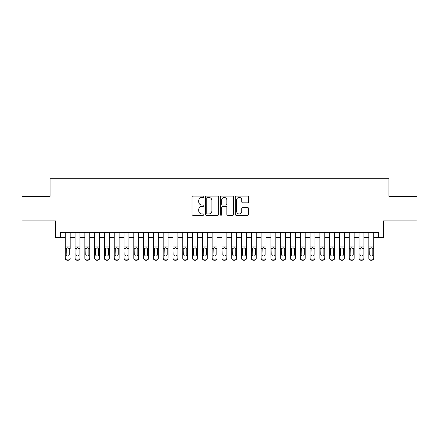 <?xml version="1.0" encoding="UTF-8"?>
<svg xmlns="http://www.w3.org/2000/svg" width="439" height="439" viewBox="0 0 439 439"><rect width="100%" height="100%" fill="white"/><g stroke="black" fill="none" stroke-linecap="round" stroke-linejoin="round"><path stroke-width="0.66" d="M203.833 196.754A0.675 0.675 0 0 0 203.158 196.085L192.946 196.085A0.96 0.96 0 0 0 191.986 197.045L191.986 214.342A0.96 0.96 0 0 0 192.946 215.308L203.158 215.308A0.675 0.675 0 0 0 203.833 214.633A0.675 0.675 0 0 0 203.158 213.958L201.841 213.958A3.073 3.073 0 0 1 198.763 210.885L198.763 209.441A3.073 3.073 0 0 1 201.841 206.368L203.158 206.368A0.675 0.675 0 0 0 203.833 205.693A0.675 0.675 0 0 0 203.158 205.018L201.841 205.018A3.073 3.073 0 0 1 198.763 201.945L198.763 200.502A3.073 3.073 0 0 1 201.841 197.429L203.158 197.429A0.675 0.675 0 0 0 203.833 196.754M247.591 202.856A0.96 0.96 0 0 0 248.551 201.896L248.551 197.045A0.96 0.96 0 0 0 247.591 196.085L236.248 196.085A0.96 0.96 0 0 0 235.288 197.045L235.288 214.342A0.96 0.96 0 0 0 236.248 215.308L247.591 215.308A0.96 0.96 0 0 0 248.551 214.342L248.551 208.481A0.96 0.96 0 0 0 247.591 207.521L242.734 207.521A0.96 0.96 0 0 0 241.774 208.481L241.774 211.389A2.574 2.574 0 0 1 239.206 213.958A2.574 2.574 0 0 1 236.632 211.389L236.632 199.997A2.574 2.574 0 0 1 239.206 197.429A2.574 2.574 0 0 1 241.774 199.997L241.774 201.896A0.96 0.96 0 0 0 242.734 202.856L247.591 202.856M60.384 237.515L60.384 232.621L378.616 232.621L378.616 237.515L383.51 237.515L383.51 220.872L417.05 220.872L417.05 196.392L388.899 196.392L388.899 178.766L50.101 178.766L50.101 196.392L21.95 196.392L21.95 220.872L55.49 220.872L55.49 237.515L65.279 237.515M218.66 197.045A0.96 0.96 0 0 0 217.7 196.085L206.357 196.085A0.96 0.96 0 0 0 205.397 197.045L205.397 214.342A0.96 0.96 0 0 0 206.357 215.308L217.7 215.308A0.96 0.96 0 0 0 218.66 214.342L218.66 197.045M221.3 196.085L232.643 196.085A0.96 0.96 0 0 1 233.603 197.045L233.603 214.342A0.96 0.96 0 0 1 232.643 215.308L227.792 215.308A0.96 0.96 0 0 1 226.831 214.342L226.831 207.329A0.96 0.96 0 0 0 225.865 206.368L222.65 206.368A0.96 0.96 0 0 0 221.684 207.329L221.684 214.633A0.675 0.675 0 0 1 221.015 215.308A0.675 0.675 0 0 1 220.34 214.633L220.34 197.045A0.96 0.96 0 0 1 221.3 196.085M70.174 237.515L75.069 237.515M79.964 237.515L84.864 237.515M89.759 237.515L94.654 237.515M99.549 237.515L104.444 237.515M109.344 237.515L114.239 237.515M119.134 237.515L124.028 237.515M128.923 237.515L133.824 237.515M138.719 237.515L143.613 237.515M148.508 237.515L153.403 237.515M158.303 237.515L163.198 237.515M168.093 237.515L172.988 237.515M177.883 237.515L182.783 237.515M187.678 237.515L192.573 237.515M197.468 237.515L202.363 237.515M207.263 237.515L212.158 237.515M217.053 237.515L221.947 237.515M226.842 237.515L231.737 237.515M236.637 237.515L241.532 237.515M246.427 237.515L251.322 237.515M256.217 237.515L261.117 237.515M266.012 237.515L270.907 237.515M275.802 237.515L280.697 237.515M285.597 237.515L290.492 237.515M295.387 237.515L300.281 237.515M305.176 237.515L310.077 237.515M314.972 237.515L319.866 237.515M324.761 237.515L329.656 237.515M334.556 237.515L339.451 237.515M344.346 237.515L349.241 237.515M354.136 237.515L359.036 237.515M363.931 237.515L368.826 237.515M373.721 237.515L378.616 237.515M207.411 197.429A0.675 0.675 0 0 0 206.742 198.099L206.742 213.288A0.675 0.675 0 0 0 207.411 213.958L208.805 213.958A3.073 3.073 0 0 0 211.883 210.885L211.883 200.502A3.073 3.073 0 0 0 208.805 197.429L207.411 197.429M226.831 200.047A2.574 2.574 0 0 0 224.258 197.473A2.574 2.574 0 0 0 221.684 200.047L221.684 204.058A0.96 0.96 0 0 0 222.65 205.018L225.865 205.018A0.96 0.96 0 0 0 226.831 204.058L226.831 200.047M65.279 232.621L65.279 257.984A1.959 1.943 -0 0 0 67.238 259.926L68.215 259.926A1.959 1.943 -0 0 0 70.174 257.984L70.174 258.291A1.959 1.943 180 0 1 68.215 260.234L68.215 259.926M70.174 248.913L70.174 232.621M69.296 254.488L69.296 249.33L69.296 254.488A1.569 1.553 180 0 1 67.727 256.041A1.569 1.553 180 0 0 69.296 254.488M66.163 254.796L66.163 254.488A1.569 1.553 180 0 0 67.727 256.041M66.909 247.986L66.163 249.209M68.544 247.986L67.727 247.755L69.121 248.606L69.296 249.33M67.238 259.926L67.238 260.234L68.215 260.234M67.238 260.234A1.959 1.943 180 0 1 65.279 258.291L65.279 257.984M65.279 248.606L66.333 248.606L66.163 254.488M66.333 248.606L67.727 247.755M75.069 248.913L75.069 258.291A1.959 1.943 180 0 0 77.028 260.234L78.01 260.234L78.01 259.926A1.959 1.943 0 0 0 79.964 257.984L79.964 258.291A1.959 1.943 180 0 1 78.01 260.234M79.086 254.488L79.086 249.33L79.086 254.488A1.569 1.553 180 0 1 77.516 256.041A1.569 1.553 180 0 0 79.086 254.488M75.952 254.796L75.952 254.488A1.569 1.553 180 0 0 77.516 256.041M76.699 247.986L75.952 249.209M78.334 247.986L77.516 247.755L78.91 248.606L79.086 249.33M84.864 248.913L84.864 258.291A1.959 1.943 180 0 0 86.823 260.234L87.8 260.234L87.8 259.926A1.959 1.943 0 0 0 89.759 257.984L89.759 258.291A1.959 1.943 180 0 1 87.8 260.234M88.876 254.488L88.876 249.33L88.876 254.488A1.569 1.553 180 0 1 87.312 256.041A1.569 1.553 180 0 0 88.876 254.488M85.742 254.796L85.742 254.488A1.569 1.553 180 0 0 87.312 256.041M86.494 247.986L85.742 249.209M88.129 247.986L87.312 247.755L88.705 248.606L88.876 249.33M94.654 248.913L94.654 258.291A1.959 1.943 180 0 0 96.613 260.234L97.59 260.234L97.59 259.926A1.959 1.943 0 0 0 99.549 257.984L99.549 258.291A1.959 1.943 180 0 1 97.59 260.234M98.671 254.488L98.671 249.33L98.671 254.488A1.569 1.553 180 0 1 97.101 256.041A1.569 1.553 180 0 0 98.671 254.488M95.537 254.796L95.537 254.488A1.569 1.553 180 0 0 97.101 256.041M96.284 247.986L95.537 249.209M97.919 247.986L97.101 247.755L98.495 248.606L98.671 249.33M104.444 248.913L104.444 258.291A1.959 1.943 180 0 0 106.403 260.234L107.385 260.234L107.385 259.926A1.959 1.943 0 0 0 109.344 257.984L109.344 258.291A1.959 1.943 180 0 1 107.385 260.234M108.46 254.488L108.46 249.33L108.46 254.488A1.569 1.553 180 0 1 106.897 256.041A1.569 1.553 180 0 0 108.46 254.488M105.327 254.796L105.327 254.488A1.569 1.553 180 0 0 106.897 256.041M106.079 247.986L105.327 249.209M107.714 247.986L106.897 247.755L108.285 248.606L108.46 249.33M79.964 232.621L79.964 258.291M75.069 232.621L75.069 257.984A1.959 1.943 0 0 0 77.028 259.926L78.01 259.926M77.028 259.926L77.028 260.234A1.959 1.943 180 0 1 75.069 258.291L75.069 257.984L75.069 258.291M75.069 248.606L76.128 248.606L75.952 254.488M76.128 248.606L77.516 247.755M89.759 232.621L89.759 258.291M84.864 232.621L84.864 257.984A1.959 1.943 0 0 0 86.823 259.926L87.8 259.926M86.823 259.926L86.823 260.234A1.959 1.943 180 0 1 84.864 258.291L84.864 257.984L84.864 258.291M84.864 248.606L85.918 248.606L85.742 254.488M85.918 248.606L87.312 247.755M99.549 232.621L99.549 258.291M94.654 232.621L94.654 257.984A1.959 1.943 0 0 0 96.613 259.926L97.59 259.926M96.613 259.926L96.613 260.234A1.959 1.943 180 0 1 94.654 258.291L94.654 257.984L94.654 258.291M94.654 248.606L95.707 248.606L95.537 254.488M95.707 248.606L97.101 247.755M109.344 232.621L109.344 258.291M104.444 232.621L104.444 257.984A1.959 1.943 0 0 0 106.403 259.926L107.385 259.926M106.403 259.926L106.403 260.234A1.959 1.943 180 0 1 104.444 258.291L104.444 257.984L104.444 258.291M104.444 248.606L105.503 248.606L105.327 254.488M105.503 248.606L106.897 247.755M114.239 248.913L114.239 258.291A1.959 1.943 180 0 0 116.198 260.234L117.175 260.234L117.175 259.926A1.959 1.943 0 0 0 119.134 257.984L119.134 258.291A1.959 1.943 180 0 1 117.175 260.234M118.25 254.488L118.25 249.33L118.25 254.488A1.569 1.553 180 0 1 116.686 256.041A1.569 1.553 180 0 0 118.25 254.488M115.117 254.796L115.117 254.488A1.569 1.553 180 0 0 116.686 256.041M115.869 247.986L115.117 249.209M117.504 247.986L116.686 247.755L118.08 248.606L118.25 249.33M119.134 232.621L119.134 258.291M114.239 232.621L114.239 257.984A1.959 1.943 0 0 0 116.198 259.926L117.175 259.926M116.198 259.926L116.198 260.234A1.959 1.943 180 0 1 114.239 258.291L114.239 257.984L114.239 258.291M114.239 248.606L115.292 248.606L115.117 254.488M115.292 248.606L116.686 247.755M124.028 248.913L124.028 258.291A1.959 1.943 180 0 0 125.988 260.234L126.97 260.234L126.97 259.926A1.959 1.943 0 0 0 128.923 257.984L128.923 258.291A1.959 1.943 180 0 1 126.97 260.234M128.045 254.488L128.045 249.33L128.045 254.488A1.569 1.553 180 0 1 126.476 256.041A1.569 1.553 180 0 0 128.045 254.488M124.912 254.796L124.912 254.488A1.569 1.553 180 0 0 126.476 256.041M125.658 247.986L124.912 249.209M127.294 247.986L126.476 247.755L127.87 248.606L128.045 249.33M128.923 232.621L128.923 258.291M124.028 232.621L124.028 257.984A1.959 1.943 0 0 0 125.988 259.926L126.97 259.926M125.988 259.926L125.988 260.234A1.959 1.943 180 0 1 124.028 258.291L124.028 257.984L124.028 258.291M124.028 248.606L125.082 248.606L124.912 254.488M125.082 248.606L126.476 247.755M133.824 248.913L133.824 258.291A1.959 1.943 180 0 0 135.777 260.234L136.759 260.234L136.759 259.926A1.959 1.943 0 0 0 138.719 257.984L138.719 258.291A1.959 1.943 180 0 1 136.759 260.234M137.835 254.488L137.835 249.33L137.835 254.488A1.569 1.553 180 0 1 136.271 256.041A1.569 1.553 180 0 0 137.835 254.488M134.702 254.796L134.702 254.488A1.569 1.553 180 0 0 136.271 256.041M135.453 247.986L134.702 249.209M137.089 247.986L136.271 247.755L137.665 248.606L137.835 249.33M138.719 232.621L138.719 258.291M133.824 232.621L133.824 257.984A1.959 1.943 0 0 0 135.777 259.926L136.759 259.926M135.777 259.926L135.777 260.234A1.959 1.943 180 0 1 133.824 258.291L133.824 257.984L133.824 258.291M133.824 248.606L134.877 248.606L134.702 254.488M134.877 248.606L136.271 247.755M143.613 248.913L143.613 258.291A1.959 1.943 180 0 0 145.572 260.234L146.549 260.234L146.549 259.926A1.959 1.943 0 0 0 148.508 257.984L148.508 258.291A1.959 1.943 180 0 1 146.549 260.234M147.63 254.488L147.63 249.33L147.63 254.488A1.569 1.553 180 0 1 146.061 256.041A1.569 1.553 180 0 0 147.63 254.488M144.497 254.796L144.497 254.488A1.569 1.553 180 0 0 146.061 256.041M145.243 247.986L144.497 249.209M146.878 247.986L146.061 247.755L147.455 248.606L147.63 249.33M148.508 232.621L148.508 258.291M143.613 232.621L143.613 257.984A1.959 1.943 0 0 0 145.572 259.926L146.549 259.926M145.572 259.926L145.572 260.234A1.959 1.943 180 0 1 143.613 258.291L143.613 257.984L143.613 258.291M143.613 248.606L144.667 248.606L144.497 254.488M144.667 248.606L146.061 247.755M153.403 248.913L153.403 258.291A1.959 1.943 180 0 0 155.362 260.234L156.344 260.234L156.344 259.926A1.959 1.943 0 0 0 158.303 257.984L158.303 258.291A1.959 1.943 180 0 1 156.344 260.234M157.42 254.488L157.42 249.33L157.42 254.488A1.569 1.553 180 0 1 155.85 256.041A1.569 1.553 180 0 0 157.42 254.488M154.287 254.796L154.287 254.488A1.569 1.553 180 0 0 155.85 256.041M155.038 247.986L154.287 249.209M156.668 247.986L155.85 247.755L157.244 248.606L157.42 249.33M158.303 232.621L158.303 258.291M153.403 232.621L153.403 257.984A1.959 1.943 0 0 0 155.362 259.926L156.344 259.926M155.362 259.926L155.362 260.234A1.959 1.943 180 0 1 153.403 258.291L153.403 257.984L153.403 258.291M153.403 248.606L154.462 248.606L154.287 254.488M154.462 248.606L155.85 247.755M163.198 248.913L163.198 258.291A1.959 1.943 180 0 0 165.157 260.234L166.134 260.234L166.134 259.926A1.959 1.943 0 0 0 168.093 257.984L168.093 258.291A1.959 1.943 180 0 1 166.134 260.234M167.21 254.488L167.21 249.33L167.21 254.488A1.569 1.553 180 0 1 165.646 256.041A1.569 1.553 180 0 0 167.21 254.488M164.076 254.796L164.076 254.488A1.569 1.553 180 0 0 165.646 256.041M164.828 247.986L164.076 249.209M166.463 247.986L165.646 247.755L167.039 248.606L167.21 249.33M168.093 232.621L168.093 258.291M163.198 232.621L163.198 257.984A1.959 1.943 0 0 0 165.157 259.926L166.134 259.926M165.157 259.926L165.157 260.234A1.959 1.943 180 0 1 163.198 258.291L163.198 257.984L163.198 258.291M163.198 248.606L164.252 248.606L164.076 254.488M164.252 248.606L165.646 247.755M172.988 248.913L172.988 258.291A1.959 1.943 180 0 0 174.947 260.234L175.924 260.234L175.924 259.926A1.959 1.943 0 0 0 177.883 257.984L177.883 258.291A1.959 1.943 180 0 1 175.924 260.234M177.005 254.488L177.005 249.33L177.005 254.488A1.569 1.553 180 0 1 175.435 256.041A1.569 1.553 180 0 0 177.005 254.488M173.871 254.796L173.871 254.488A1.569 1.553 180 0 0 175.435 256.041M174.618 247.986L173.871 249.209M176.253 247.986L175.435 247.755L176.829 248.606L177.005 249.33M177.883 232.621L177.883 258.291M172.988 232.621L172.988 257.984A1.959 1.943 0 0 0 174.947 259.926L175.924 259.926M174.947 259.926L174.947 260.234A1.959 1.943 180 0 1 172.988 258.291L172.988 257.984L172.988 258.291M172.988 248.606L174.042 248.606L173.871 254.488M174.042 248.606L175.435 247.755M182.783 248.913L182.783 258.291A1.959 1.943 180 0 0 184.737 260.234L185.719 260.234L185.719 259.926A1.959 1.943 0 0 0 187.678 257.984L187.678 258.291A1.959 1.943 180 0 1 185.719 260.234M186.794 254.488L186.794 249.33L186.794 254.488A1.569 1.553 180 0 1 185.231 256.041A1.569 1.553 180 0 0 186.794 254.488M183.661 254.796L183.661 254.488A1.569 1.553 180 0 0 185.231 256.041M184.413 247.986L183.661 249.209M186.048 247.986L185.231 247.755L186.624 248.606L186.794 249.33M187.678 232.621L187.678 258.291M182.783 232.621L182.783 257.984A1.959 1.943 0 0 0 184.737 259.926L185.719 259.926M184.737 259.926L184.737 260.234A1.959 1.943 180 0 1 182.783 258.291L182.783 257.984L182.783 258.291M182.783 248.606L183.837 248.606L183.661 254.488M183.837 248.606L185.231 247.755M197.468 232.621L197.468 258.291A1.959 1.943 180 0 1 195.509 260.234L195.509 259.926A1.959 1.943 0 0 0 197.468 257.984L197.468 258.291M192.573 232.621L192.573 257.984A1.959 1.943 0 0 0 194.532 259.926L195.509 259.926M194.532 259.926L194.532 260.234A1.959 1.943 180 0 1 192.573 258.291A1.959 1.943 180 0 0 194.532 260.234L195.509 260.234M196.414 248.606L196.59 254.488A1.569 1.553 180 0 1 195.02 256.041A1.569 1.553 180 0 1 193.456 254.488L193.626 248.606L195.02 247.755L196.414 248.606L197.468 248.606M192.573 258.291L192.573 248.913M207.263 232.621L207.263 258.291A1.959 1.943 180 0 1 205.304 260.234L205.304 259.926A1.959 1.943 0 0 0 207.263 257.984L207.263 258.291M202.363 232.621L202.363 257.984A1.959 1.943 0 0 0 204.322 259.926L205.304 259.926M204.322 259.926L204.322 260.234A1.959 1.943 180 0 1 202.363 258.291A1.959 1.943 180 0 0 204.322 260.234L205.304 260.234M206.204 248.606L206.379 254.488A1.569 1.553 180 0 1 204.81 256.041A1.569 1.553 180 0 1 203.246 254.488L203.422 248.606L204.81 247.755L206.204 248.606L207.263 248.606M202.363 258.291L202.363 248.913M195.02 256.041A1.569 1.553 180 0 0 196.59 254.488L196.59 249.33M193.456 254.796L193.456 254.488M194.203 247.986L193.456 249.209M195.838 247.986L195.02 247.755M204.81 256.041A1.569 1.553 180 0 0 206.379 254.488L206.379 249.33M203.246 254.796L203.246 254.488M203.992 247.986L203.246 249.209M205.628 247.986L204.81 247.755M212.158 248.913L212.158 258.291A1.959 1.943 180 0 0 214.117 260.234L215.094 260.234L215.094 259.926A1.959 1.943 0 0 0 217.053 257.984L217.053 258.291A1.959 1.943 180 0 1 215.094 260.234M216.169 254.488L216.169 249.33L216.169 254.488A1.569 1.553 180 0 1 214.605 256.041A1.569 1.553 180 0 0 216.169 254.488M213.036 254.796L213.036 254.488A1.569 1.553 180 0 0 214.605 256.041M213.788 247.986L213.036 249.209M215.423 247.986L214.605 247.755L215.999 248.606L216.169 249.33M217.053 232.621L217.053 258.291M212.158 232.621L212.158 257.984A1.959 1.943 0 0 0 214.117 259.926L215.094 259.926M214.117 259.926L214.117 260.234A1.959 1.943 180 0 1 212.158 258.291L212.158 257.984L212.158 258.291M212.158 248.606L213.211 248.606L213.036 254.488M213.211 248.606L214.605 247.755M221.947 248.913L221.947 258.291A1.959 1.943 180 0 0 223.906 260.234L224.883 260.234L224.883 259.926A1.959 1.943 0 0 0 226.842 257.984L226.842 258.291A1.959 1.943 180 0 1 224.883 260.234M225.964 254.488L225.964 249.33L225.964 254.488A1.569 1.553 180 0 1 224.395 256.041A1.569 1.553 180 0 0 225.964 254.488M222.831 254.796L222.831 254.488A1.569 1.553 180 0 0 224.395 256.041M223.577 247.986L222.831 249.209M225.212 247.986L224.395 247.755L225.789 248.606L225.964 249.33M226.842 232.621L226.842 258.291M221.947 232.621L221.947 257.984A1.959 1.943 0 0 0 223.906 259.926L224.883 259.926M223.906 259.926L223.906 260.234A1.959 1.943 180 0 1 221.947 258.291L221.947 257.984L221.947 258.291M221.947 248.606L223.001 248.606L222.831 254.488M223.001 248.606L224.395 247.755M231.737 248.913L231.737 258.291A1.959 1.943 180 0 0 233.696 260.234L234.678 260.234L234.678 259.926A1.959 1.943 0 0 0 236.637 257.984L236.637 258.291A1.959 1.943 180 0 1 234.678 260.234M235.754 254.488L235.754 249.33L235.754 254.488A1.569 1.553 180 0 1 234.19 256.041A1.569 1.553 180 0 0 235.754 254.488M232.621 254.796L232.621 254.488A1.569 1.553 180 0 0 234.19 256.041M233.372 247.986L232.621 249.209M235.008 247.986L234.19 247.755L235.578 248.606L235.754 249.33M236.637 232.621L236.637 258.291M231.737 232.621L231.737 257.984A1.959 1.943 0 0 0 233.696 259.926L234.678 259.926M233.696 259.926L233.696 260.234A1.959 1.943 180 0 1 231.737 258.291L231.737 257.984L231.737 258.291M231.737 248.606L232.796 248.606L232.621 254.488M232.796 248.606L234.19 247.755M241.532 248.913L241.532 258.291A1.959 1.943 180 0 0 243.491 260.234L244.468 260.234L244.468 259.926A1.959 1.943 0 0 0 246.427 257.984L246.427 258.291A1.959 1.943 180 0 1 244.468 260.234M245.544 254.488L245.544 249.33L245.544 254.488A1.569 1.553 180 0 1 243.98 256.041A1.569 1.553 180 0 0 245.544 254.488M242.41 254.796L242.41 254.488A1.569 1.553 180 0 0 243.98 256.041M243.162 247.986L242.41 249.209M244.797 247.986L243.98 247.755L245.374 248.606L245.544 249.33M246.427 232.621L246.427 258.291M241.532 232.621L241.532 257.984A1.959 1.943 0 0 0 243.491 259.926L244.468 259.926M243.491 259.926L243.491 260.234A1.959 1.943 180 0 1 241.532 258.291L241.532 257.984L241.532 258.291M241.532 248.606L242.586 248.606L242.41 254.488M242.586 248.606L243.98 247.755M251.322 248.913L251.322 258.291A1.959 1.943 180 0 0 253.281 260.234L254.263 260.234L254.263 259.926A1.959 1.943 0 0 0 256.217 257.984L256.217 258.291A1.959 1.943 180 0 1 254.263 260.234M255.339 254.488L255.339 249.33L255.339 254.488A1.569 1.553 180 0 1 253.769 256.041A1.569 1.553 180 0 0 255.339 254.488M252.206 254.796L252.206 254.488A1.569 1.553 180 0 0 253.769 256.041M252.952 247.986L252.206 249.209M254.587 247.986L253.769 247.755L255.163 248.606L255.339 249.33M256.217 232.621L256.217 258.291M251.322 232.621L251.322 257.984A1.959 1.943 0 0 0 253.281 259.926L254.263 259.926M253.281 259.926L253.281 260.234A1.959 1.943 180 0 1 251.322 258.291L251.322 257.984L251.322 258.291M251.322 248.606L252.376 248.606L252.206 254.488M252.376 248.606L253.769 247.755M261.117 248.913L261.117 258.291A1.959 1.943 180 0 0 263.076 260.234L264.053 260.234L264.053 259.926A1.959 1.943 0 0 0 266.012 257.984L266.012 258.291A1.959 1.943 180 0 1 264.053 260.234M265.129 254.488L265.129 249.33L265.129 254.488A1.569 1.553 180 0 1 263.565 256.041A1.569 1.553 180 0 0 265.129 254.488M261.995 254.796L261.995 254.488A1.569 1.553 180 0 0 263.565 256.041M262.747 247.986L261.995 249.209M264.382 247.986L263.565 247.755L264.958 248.606L265.129 249.33M266.012 232.621L266.012 258.291M261.117 232.621L261.117 257.984A1.959 1.943 0 0 0 263.076 259.926L264.053 259.926M263.076 259.926L263.076 260.234A1.959 1.943 180 0 1 261.117 258.291L261.117 257.984L261.117 258.291M261.117 248.606L262.171 248.606L261.995 254.488M262.171 248.606L263.565 247.755M270.907 248.913L270.907 258.291A1.959 1.943 180 0 0 272.866 260.234L273.843 260.234L273.843 259.926A1.959 1.943 0 0 0 275.802 257.984L275.802 258.291A1.959 1.943 180 0 1 273.843 260.234M274.924 254.488L274.924 249.33L274.924 254.488A1.569 1.553 180 0 1 273.354 256.041A1.569 1.553 180 0 0 274.924 254.488M271.79 254.796L271.79 254.488A1.569 1.553 180 0 0 273.354 256.041M272.537 247.986L271.79 249.209M274.172 247.986L273.354 247.755L274.748 248.606L274.924 249.33M275.802 232.621L275.802 258.291M270.907 232.621L270.907 257.984A1.959 1.943 0 0 0 272.866 259.926L273.843 259.926M272.866 259.926L272.866 260.234A1.959 1.943 180 0 1 270.907 258.291L270.907 257.984L270.907 258.291M270.907 248.606L271.96 248.606L271.79 254.488M271.96 248.606L273.354 247.755M280.697 248.913L280.697 258.291A1.959 1.943 180 0 0 282.656 260.234L283.638 260.234L283.638 259.926A1.959 1.943 0 0 0 285.597 257.984L285.597 258.291A1.959 1.943 180 0 1 283.638 260.234M284.713 254.488L284.713 249.33L284.713 254.488A1.569 1.553 180 0 1 283.15 256.041A1.569 1.553 180 0 0 284.713 254.488M281.58 254.796L281.58 254.488A1.569 1.553 180 0 0 283.15 256.041M282.332 247.986L281.58 249.209M283.962 247.986L283.15 247.755L284.538 248.606L284.713 249.33M285.597 232.621L285.597 258.291M280.697 232.621L280.697 257.984A1.959 1.943 0 0 0 282.656 259.926L283.638 259.926M282.656 259.926L282.656 260.234A1.959 1.943 180 0 1 280.697 258.291L280.697 257.984L280.697 258.291M280.697 248.606L281.756 248.606L281.58 254.488M281.756 248.606L283.15 247.755M290.492 248.913L290.492 258.291A1.959 1.943 180 0 0 292.451 260.234L293.428 260.234L293.428 259.926A1.959 1.943 0 0 0 295.387 257.984L295.387 258.291A1.959 1.943 180 0 1 293.428 260.234M294.503 254.488L294.503 249.33L294.503 254.488A1.569 1.553 180 0 1 292.939 256.041A1.569 1.553 180 0 0 294.503 254.488M291.37 254.796L291.37 254.488A1.569 1.553 180 0 0 292.939 256.041M292.122 247.986L291.37 249.209M293.757 247.986L292.939 247.755L294.333 248.606L294.503 249.33M300.281 248.913L300.281 258.291A1.959 1.943 180 0 0 302.241 260.234L303.223 260.234L303.223 259.926A1.959 1.943 0 0 0 305.176 257.984L305.176 258.291A1.959 1.943 180 0 1 303.223 260.234M304.298 254.488L304.298 249.33L304.298 254.488A1.569 1.553 180 0 1 302.729 256.041A1.569 1.553 180 0 0 304.298 254.488M301.165 254.796L301.165 254.488A1.569 1.553 180 0 0 302.729 256.041M301.911 247.986L301.165 249.209M303.547 247.986L302.729 247.755L304.123 248.606L304.298 249.33M310.077 248.913L310.077 258.291A1.959 1.943 180 0 0 312.03 260.234L313.012 260.234L313.012 259.926A1.959 1.943 0 0 0 314.972 257.984L314.972 258.291A1.959 1.943 180 0 1 313.012 260.234M314.088 254.488L314.088 249.33L314.088 254.488A1.569 1.553 180 0 1 312.524 256.041A1.569 1.553 180 0 0 314.088 254.488M310.955 254.796L310.955 254.488A1.569 1.553 180 0 0 312.524 256.041M311.706 247.986L310.955 249.209M313.342 247.986L312.524 247.755L313.918 248.606L314.088 249.33M295.387 232.621L295.387 258.291M290.492 232.621L290.492 257.984A1.959 1.943 0 0 0 292.451 259.926L293.428 259.926M292.451 259.926L292.451 260.234A1.959 1.943 180 0 1 290.492 258.291L290.492 257.984L290.492 258.291M290.492 248.606L291.545 248.606L291.37 254.488M291.545 248.606L292.939 247.755M305.176 232.621L305.176 258.291M300.281 232.621L300.281 257.984A1.959 1.943 0 0 0 302.241 259.926L303.223 259.926M302.241 259.926L302.241 260.234A1.959 1.943 180 0 1 300.281 258.291L300.281 257.984L300.281 258.291M300.281 248.606L301.335 248.606L301.165 254.488M301.335 248.606L302.729 247.755M314.972 232.621L314.972 258.291M310.077 232.621L310.077 257.984A1.959 1.943 0 0 0 312.03 259.926L313.012 259.926M312.03 259.926L312.03 260.234A1.959 1.943 180 0 1 310.077 258.291L310.077 257.984L310.077 258.291M310.077 248.606L311.13 248.606L310.955 254.488M311.13 248.606L312.524 247.755M319.866 248.913L319.866 258.291A1.959 1.943 180 0 0 321.825 260.234L322.802 260.234L322.802 259.926A1.959 1.943 0 0 0 324.761 257.984L324.761 258.291A1.959 1.943 180 0 1 322.802 260.234M323.883 254.488L323.883 249.33L323.883 254.488A1.569 1.553 180 0 1 322.314 256.041A1.569 1.553 180 0 0 323.883 254.488M320.75 254.796L320.75 254.488A1.569 1.553 180 0 0 322.314 256.041M321.496 247.986L320.75 249.209M323.131 247.986L322.314 247.755L323.708 248.606L323.883 249.33M324.761 232.621L324.761 258.291M319.866 232.621L319.866 257.984A1.959 1.943 0 0 0 321.825 259.926L322.802 259.926M321.825 259.926L321.825 260.234A1.959 1.943 180 0 1 319.866 258.291L319.866 257.984L319.866 258.291M319.866 248.606L320.92 248.606L320.75 254.488M320.92 248.606L322.314 247.755M329.656 248.913L329.656 258.291A1.959 1.943 180 0 0 331.615 260.234L332.597 260.234L332.597 259.926A1.959 1.943 0 0 0 334.556 257.984L334.556 258.291A1.959 1.943 180 0 1 332.597 260.234M333.673 254.488L333.673 249.33L333.673 254.488A1.569 1.553 180 0 1 332.103 256.041A1.569 1.553 180 0 0 333.673 254.488M330.54 254.796L330.54 254.488A1.569 1.553 180 0 0 332.103 256.041M331.286 247.986L330.54 249.209M332.921 247.986L332.103 247.755L333.497 248.606L333.673 249.33M334.556 232.621L334.556 258.291M329.656 232.621L329.656 257.984A1.959 1.943 0 0 0 331.615 259.926L332.597 259.926M331.615 259.926L331.615 260.234A1.959 1.943 180 0 1 329.656 258.291L329.656 257.984L329.656 258.291M329.656 248.606L330.715 248.606L330.54 254.488M330.715 248.606L332.103 247.755M339.451 248.913L339.451 258.291A1.959 1.943 180 0 0 341.41 260.234L342.387 260.234L342.387 259.926A1.959 1.943 0 0 0 344.346 257.984L344.346 258.291A1.959 1.943 180 0 1 342.387 260.234M343.463 254.488L343.463 249.33L343.463 254.488A1.569 1.553 180 0 1 341.899 256.041A1.569 1.553 180 0 0 343.463 254.488M340.329 254.796L340.329 254.488A1.569 1.553 180 0 0 341.899 256.041M341.081 247.986L340.329 249.209M342.716 247.986L341.899 247.755L343.293 248.606L343.463 249.33M344.346 232.621L344.346 258.291M339.451 232.621L339.451 257.984A1.959 1.943 0 0 0 341.41 259.926L342.387 259.926M341.41 259.926L341.41 260.234A1.959 1.943 180 0 1 339.451 258.291L339.451 257.984L339.451 258.291M339.451 248.606L340.505 248.606L340.329 254.488M340.505 248.606L341.899 247.755M349.241 248.913L349.241 258.291A1.959 1.943 180 0 0 351.2 260.234L352.177 260.234L352.177 259.926A1.959 1.943 0 0 0 354.136 257.984L354.136 258.291A1.959 1.943 180 0 1 352.177 260.234M353.258 254.488L353.258 249.33L353.258 254.488A1.569 1.553 180 0 1 351.688 256.041A1.569 1.553 180 0 0 353.258 254.488M350.124 254.796L350.124 254.488A1.569 1.553 180 0 0 351.688 256.041M350.871 247.986L350.124 249.209M352.506 247.986L351.688 247.755L353.082 248.606L353.258 249.33M354.136 232.621L354.136 258.291M349.241 232.621L349.241 257.984A1.959 1.943 0 0 0 351.2 259.926L352.177 259.926M351.2 259.926L351.2 260.234A1.959 1.943 180 0 1 349.241 258.291L349.241 257.984L349.241 258.291M349.241 248.606L350.295 248.606L350.124 254.488M350.295 248.606L351.688 247.755M359.036 248.913L359.036 258.291A1.959 1.943 180 0 0 360.99 260.234L361.972 260.234L361.972 259.926A1.959 1.943 0 0 0 363.931 257.984L363.931 258.291A1.959 1.943 180 0 1 361.972 260.234M363.048 254.488L363.048 249.33L363.048 254.488A1.569 1.553 180 0 1 361.484 256.041A1.569 1.553 180 0 0 363.048 254.488M359.914 254.796L359.914 254.488A1.569 1.553 180 0 0 361.484 256.041M360.666 247.986L359.914 249.209M362.301 247.986L361.484 247.755L362.872 248.606L363.048 249.33M363.931 232.621L363.931 258.291M359.036 232.621L359.036 257.984A1.959 1.943 0 0 0 360.99 259.926L361.972 259.926M360.99 259.926L360.99 260.234A1.959 1.943 180 0 1 359.036 258.291L359.036 257.984L359.036 258.291M359.036 248.606L360.09 248.606L359.914 254.488M360.09 248.606L361.484 247.755M368.826 248.913L368.826 258.291A1.959 1.943 180 0 0 370.785 260.234L371.762 260.234L371.762 259.926A1.959 1.943 0 0 0 373.721 257.984L373.721 258.291A1.959 1.943 180 0 1 371.762 260.234M372.837 254.488L372.837 249.33L372.837 254.488A1.569 1.553 180 0 1 371.273 256.041A1.569 1.553 180 0 0 372.837 254.488M369.704 254.796L369.704 254.488A1.569 1.553 180 0 0 371.273 256.041M370.456 247.986L369.704 249.209M372.091 247.986L371.273 247.755L372.667 248.606L372.837 249.33M373.721 232.621L373.721 258.291M368.826 232.621L368.826 257.984A1.959 1.943 0 0 0 370.785 259.926L371.762 259.926M370.785 259.926L370.785 260.234A1.959 1.943 180 0 1 368.826 258.291L368.826 257.984L368.826 258.291M368.826 248.606L369.879 248.606L369.704 254.488M369.879 248.606L371.273 247.755M69.121 248.606L70.174 248.606M65.279 246.076L70.174 246.076M65.279 232.692L70.174 232.692M78.91 248.606L79.964 248.606M75.069 246.076L79.964 246.076M75.069 232.692L79.964 232.692M88.705 248.606L89.759 248.606M84.864 246.076L89.759 246.076M84.864 232.692L89.759 232.692M98.495 248.606L99.549 248.606M94.654 246.076L99.549 246.076M94.654 232.692L99.549 232.692M108.285 248.606L109.344 248.606M104.444 246.076L109.344 246.076M104.444 232.692L109.344 232.692M118.08 248.606L119.134 248.606M114.239 246.076L119.134 246.076M114.239 232.692L119.134 232.692M127.87 248.606L128.923 248.606M124.028 246.076L128.923 246.076M124.028 232.692L128.923 232.692M137.665 248.606L138.719 248.606M133.824 246.076L138.719 246.076M133.824 232.692L138.719 232.692M147.455 248.606L148.508 248.606M143.613 246.076L148.508 246.076M143.613 232.692L148.508 232.692M157.244 248.606L158.303 248.606M153.403 246.076L158.303 246.076M153.403 232.692L158.303 232.692M167.039 248.606L168.093 248.606M163.198 246.076L168.093 246.076M163.198 232.692L168.093 232.692M176.829 248.606L177.883 248.606M172.988 246.076L177.883 246.076M172.988 232.692L177.883 232.692M186.624 248.606L187.678 248.606M182.783 246.076L187.678 246.076M182.783 232.692L187.678 232.692M192.573 248.606L193.626 248.606M192.573 246.076L197.468 246.076M192.573 232.692L197.468 232.692M202.363 248.606L203.422 248.606M202.363 246.076L207.263 246.076M202.363 232.692L207.263 232.692M215.999 248.606L217.053 248.606M212.158 246.076L217.053 246.076M212.158 232.692L217.053 232.692M225.789 248.606L226.842 248.606M221.947 246.076L226.842 246.076M221.947 232.692L226.842 232.692M235.578 248.606L236.637 248.606M231.737 246.076L236.637 246.076M231.737 232.692L236.637 232.692M245.374 248.606L246.427 248.606M241.532 246.076L246.427 246.076M241.532 232.692L246.427 232.692M255.163 248.606L256.217 248.606M251.322 246.076L256.217 246.076M251.322 232.692L256.217 232.692M264.958 248.606L266.012 248.606M261.117 246.076L266.012 246.076M261.117 232.692L266.012 232.692M274.748 248.606L275.802 248.606M270.907 246.076L275.802 246.076M270.907 232.692L275.802 232.692M284.538 248.606L285.597 248.606M280.697 246.076L285.597 246.076M280.697 232.692L285.597 232.692M294.333 248.606L295.387 248.606M290.492 246.076L295.387 246.076M290.492 232.692L295.387 232.692M304.123 248.606L305.176 248.606M300.281 246.076L305.176 246.076M300.281 232.692L305.176 232.692M313.918 248.606L314.972 248.606M310.077 246.076L314.972 246.076M310.077 232.692L314.972 232.692M323.708 248.606L324.761 248.606M319.866 246.076L324.761 246.076M319.866 232.692L324.761 232.692M333.497 248.606L334.556 248.606M329.656 246.076L334.556 246.076M329.656 232.692L334.556 232.692M343.293 248.606L344.346 248.606M339.451 246.076L344.346 246.076M339.451 232.692L344.346 232.692M353.082 248.606L354.136 248.606M349.241 246.076L354.136 246.076M349.241 232.692L354.136 232.692M362.872 248.606L363.931 248.606M359.036 246.076L363.931 246.076M359.036 232.692L363.931 232.692M372.667 248.606L373.721 248.606M368.826 246.076L373.721 246.076M368.826 232.692L373.721 232.692"/></g></svg>
